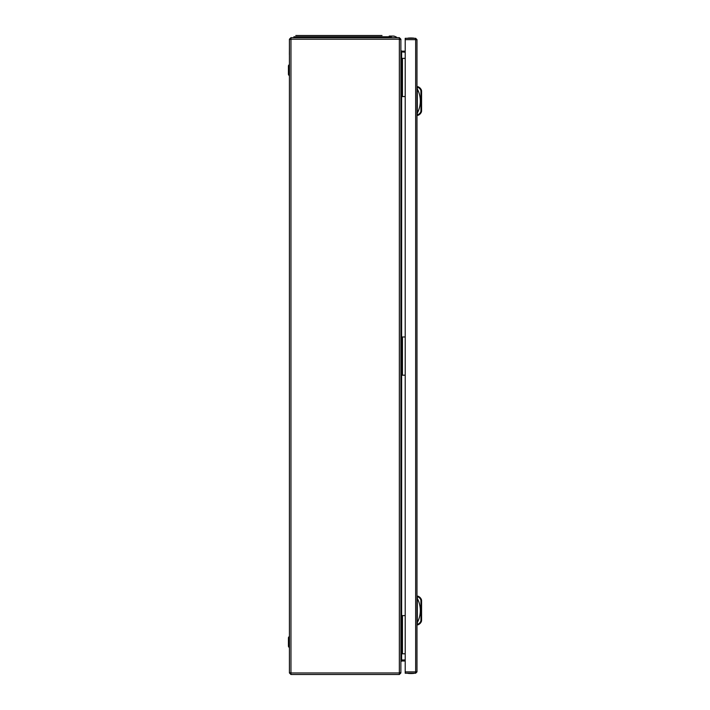 <?xml version="1.0" encoding="UTF-8"?>
<svg xmlns="http://www.w3.org/2000/svg" width="710" height="710" viewBox="0 0 710 710"><rect width="100%" height="100%" fill="white"/><g stroke="black" fill="none" stroke-linecap="round" stroke-linejoin="round"><path stroke-width="1.06" d="M290.958 37.665L399.348 37.665L399.348 39.387L400.875 39.6L400.875 672.565L399.348 672.778L399.348 674.5L290.958 674.5L290.958 672.938L289.423 672.725L289.423 39.44L290.958 39.227L290.958 37.665L289.423 39.192L290.958 38.429M401.39 51.91L405.206 51.928M399.348 37.665L400.875 39.192L400.875 50.401L401.638 51.164L405.206 51.164M400.875 661.356L401.638 659.963L405.206 659.963M401.363 51.874L405.206 52.203M405.206 661.001L401.638 661.001L401.638 660.238L405.206 660.238M400.875 39.192L399.348 38.429M399.348 674.5L400.875 672.973L400.112 672.707M399.348 673.737L400.112 672.973M401.638 51.928L401.638 51.164M401.638 58.362L401.638 52.203L400.875 50.809M401.638 661.001L400.875 661.764M289.423 39.192L289.423 40.151M289.423 671.766L289.423 672.973L290.958 674.5M289.423 672.973L290.958 673.737M288.429 65.959L288.429 74.328L288.429 65.959A0.825 0.825 0 0 1 288.597 65.462L289.423 64.353M288.429 637.837L288.429 646.207L288.429 637.837A0.825 0.825 0 0 1 288.597 637.34L289.423 636.231M288.429 74.328A0.825 0.825 0 0 0 288.597 74.825L289.423 75.934M288.429 646.207A0.825 0.825 0 0 0 288.597 646.703L289.423 647.813M289.423 664.791L289.423 657.469M289.423 47.375L289.387 54.697M389.222 36.077L393.828 36.077A10.038 10.038 0 0 1 397.209 37.665M405.206 615.597L401.824 615.597L401.824 653.803L400.875 653.803M401.824 615.597L400.875 615.597M405.206 653.803L401.824 653.803M401.824 638.388L401.824 643.739M401.824 625.652L401.824 631.004M405.206 58.362L401.824 58.362L401.824 96.569L400.875 96.569M401.824 58.362L400.875 58.362M405.206 96.569L401.824 96.569M401.824 68.426L401.824 73.778M401.824 81.162L401.824 86.513M405.206 336.975L401.824 336.975L401.824 375.191L400.875 375.191M401.824 336.975L400.875 336.975M405.206 375.191L401.824 375.191M401.824 359.775L401.824 365.126M401.824 347.039L401.824 352.391M295.795 35.5L382.015 35.5M293.887 37.665L293.887 36.778L391.317 36.778L391.317 37.665M297.321 35.5L303.188 35.5M416.983 39.636L416.983 671.891L415.652 671.891L415.261 673.222L405.206 673.222L405.206 671.891L415.652 671.891L415.652 39.636L416.983 39.636L415.652 38.304L416.033 39.636M405.206 38.304L415.261 38.304L415.652 39.636L405.206 39.636L405.206 38.304L415.652 38.304M415.581 672.272L415.652 673.222L416.983 671.891M409.342 673.222L415.652 673.222M405.206 39.636L405.206 671.891M407.913 673.382L413.957 673.382A28.817 28.817 0 0 1 407.913 673.382L407.842 673.302A16.41 16.41 0 0 1 407.842 673.222A16.41 16.41 0 0 0 407.842 673.302L414.028 673.302A16.41 16.41 0 0 0 414.028 673.222M413.957 38.145L407.842 38.225L413.957 38.145A28.817 28.817 0 0 0 407.913 38.145A28.817 28.817 0 0 1 413.957 38.145L414.028 38.225A16.41 16.41 0 0 1 414.028 38.304M417.302 114.718L417.942 115.357L417.817 114.718A5.352 5.352 0 0 0 420.711 111.958A2.547 2.547 0 0 0 420.932 110.911L420.932 91.146A2.547 2.547 0 0 0 420.711 90.099L421.287 89.833A5.991 5.991 0 0 0 417.942 86.7A5.991 5.991 0 0 1 421.287 89.833A3.186 3.186 0 0 1 421.571 91.146L421.571 110.911A3.186 3.186 0 0 1 421.287 112.224A5.991 5.991 0 0 1 417.942 115.357L417.302 115.357L417.302 113.13A25.791 25.791 0 0 0 417.302 88.927L417.302 113.13M417.302 88.927L417.302 86.7L417.942 86.7L417.817 87.339L417.942 86.7M417.302 624.188L417.942 624.827L417.817 624.188A5.352 5.352 0 0 0 420.711 621.428A2.547 2.547 0 0 0 420.932 620.38L420.932 600.616A2.547 2.547 0 0 0 420.711 599.568L421.287 599.302A5.991 5.991 0 0 0 417.942 596.169A5.991 5.991 0 0 1 421.287 599.302A3.186 3.186 0 0 1 421.571 600.616L421.571 620.38A3.186 3.186 0 0 1 421.287 621.694A5.991 5.991 0 0 1 417.942 624.827L417.302 624.827L417.302 622.599A25.791 25.791 0 0 0 417.302 598.397L417.302 622.599M417.302 598.397L417.302 596.169L417.942 596.169L417.817 596.808L417.942 596.169M401.638 659.963L401.638 653.803M401.638 615.597L401.638 375.191M401.638 336.975L401.638 96.569M399.348 39.192L290.958 39.192M290.958 39.227L290.958 672.938M290.958 672.973L399.348 672.973M399.348 672.778L399.348 39.387M288.597 65.462L288.597 74.825M288.597 637.34L288.597 646.703M402.464 615.597L402.464 653.803M402.464 58.362L402.464 96.569M402.464 336.975L402.464 375.191M385.592 37.665L385.592 36.778M299.62 36.778L299.62 37.665M420.711 90.099A5.352 5.352 0 0 0 417.817 87.339L417.302 87.339M421.571 91.146L420.932 91.146M421.571 110.911L420.932 110.911M421.287 112.224L420.711 111.958M420.711 599.568A5.352 5.352 0 0 0 417.817 596.808L417.302 596.808M421.571 600.616L420.932 600.616M421.571 620.38L420.932 620.38M421.287 621.694L420.711 621.428"/></g></svg>

